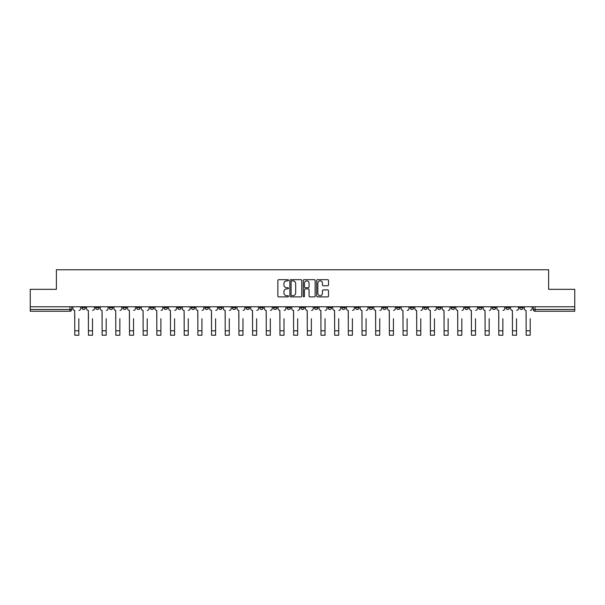 <?xml version="1.0" encoding="UTF-8"?>
<svg xmlns="http://www.w3.org/2000/svg" width="605" height="605" viewBox="0 0 605 605"><rect width="100%" height="100%" fill="white"/><g stroke="black" fill="none" stroke-linecap="round" stroke-linejoin="round"><path stroke-width="0.91" d="M288.472 280.266A0.605 0.605 0 0 0 287.867 279.669L278.724 279.669A0.862 0.862 0 0 0 277.861 280.531L277.861 296.019A0.862 0.862 0 0 0 278.724 296.881L287.867 296.881A0.605 0.605 0 0 0 288.472 296.276A0.605 0.605 0 0 0 287.867 295.679L286.687 295.679A2.753 2.753 0 0 1 283.934 292.918L283.934 291.633A2.753 2.753 0 0 1 286.687 288.88L287.867 288.88A0.605 0.605 0 0 0 288.472 288.275A0.605 0.605 0 0 0 287.867 287.67L286.687 287.67A2.753 2.753 0 0 1 283.934 284.917L283.934 283.624A2.753 2.753 0 0 1 286.687 280.871L287.867 280.871A0.605 0.605 0 0 0 288.472 280.266M451.209 306.773L451.209 307.741L454.718 307.741A1.754 1.754 0 0 1 452.964 309.495A1.754 1.754 0 0 1 451.209 307.741L451.209 306.773M437.528 306.773L437.528 307.741L441.037 307.741A1.754 1.754 0 0 1 439.283 309.495A1.754 1.754 0 0 1 437.528 307.741L437.528 306.773M355.46 306.773L355.46 307.741L358.969 307.741A1.754 1.754 0 0 1 357.215 309.495A1.754 1.754 0 0 1 355.46 307.741L355.46 306.773M341.78 306.773L341.78 307.741L345.289 307.741A1.754 1.754 0 0 1 343.534 309.495A1.754 1.754 0 0 1 341.78 307.741L341.78 306.773M328.107 306.773L328.107 307.741L331.608 307.741A1.754 1.754 0 0 1 329.854 309.495A1.754 1.754 0 0 1 328.107 307.741L328.107 306.773M300.745 306.773L300.745 307.741L304.255 307.741A1.754 1.754 0 0 1 302.5 309.495A1.754 1.754 0 0 1 300.745 307.741L300.745 306.773M273.392 307.741L273.392 306.773L273.392 307.741A1.754 1.754 0 0 0 275.146 309.495A1.754 1.754 0 0 1 273.392 307.741L276.893 307.741A1.754 1.754 0 0 1 275.146 309.495A1.754 1.754 0 0 0 276.893 307.741L276.893 306.773L276.893 307.741M259.711 307.741L259.711 306.773L259.711 307.741A1.754 1.754 0 0 0 261.466 309.495A1.754 1.754 0 0 1 259.711 307.741L263.22 307.741A1.754 1.754 0 0 1 261.466 309.495M246.031 307.741L246.031 306.773L246.031 307.741A1.754 1.754 0 0 0 247.785 309.495A1.754 1.754 0 0 1 246.031 307.741L249.54 307.741A1.754 1.754 0 0 1 247.785 309.495A1.754 1.754 0 0 0 249.54 307.741L249.54 306.773L249.54 307.741M232.358 306.773L232.358 307.741L235.859 307.741A1.754 1.754 0 0 1 234.112 309.495A1.754 1.754 0 0 1 232.358 307.741L232.358 306.773M218.677 306.773L218.677 307.741L222.186 307.741A1.754 1.754 0 0 1 220.432 309.495A1.754 1.754 0 0 1 218.677 307.741L218.677 306.773M204.997 306.773L204.997 307.741L208.506 307.741A1.754 1.754 0 0 1 206.751 309.495A1.754 1.754 0 0 1 204.997 307.741L204.997 306.773M191.324 307.741L191.324 306.773L191.324 307.741A1.754 1.754 0 0 0 193.071 309.495A1.754 1.754 0 0 1 191.324 307.741L194.825 307.741A1.754 1.754 0 0 1 193.071 309.495M163.963 307.741L163.963 306.773L163.963 307.741A1.754 1.754 0 0 0 165.717 309.495A1.754 1.754 0 0 1 163.963 307.741L167.472 307.741A1.754 1.754 0 0 1 165.717 309.495A1.754 1.754 0 0 0 167.472 307.741L167.472 306.773L167.472 307.741M150.282 307.741L150.282 306.773L150.282 307.741A1.754 1.754 0 0 0 152.036 309.495A1.754 1.754 0 0 1 150.282 307.741L153.791 307.741A1.754 1.754 0 0 1 152.036 309.495A1.754 1.754 0 0 0 153.791 307.741L153.791 306.773L153.791 307.741M136.609 307.741L136.609 306.773L136.609 307.741A1.754 1.754 0 0 0 138.364 309.495A1.754 1.754 0 0 1 136.609 307.741L140.118 307.741A1.754 1.754 0 0 1 138.364 309.495A1.754 1.754 0 0 0 140.118 307.741L140.118 306.773L140.118 307.741M122.928 307.741L122.928 306.773L122.928 307.741A1.754 1.754 0 0 0 124.683 309.495A1.754 1.754 0 0 1 122.928 307.741L126.437 307.741A1.754 1.754 0 0 1 124.683 309.495M109.248 307.741L109.248 306.773L109.248 307.741A1.754 1.754 0 0 0 111.002 309.495A1.754 1.754 0 0 1 109.248 307.741L112.757 307.741A1.754 1.754 0 0 1 111.002 309.495A1.754 1.754 0 0 0 112.757 307.741L112.757 306.773L112.757 307.741M95.575 307.741L95.575 306.773L95.575 307.741A1.754 1.754 0 0 0 97.329 309.495A1.754 1.754 0 0 1 95.575 307.741L99.076 307.741A1.754 1.754 0 0 1 97.329 309.495A1.754 1.754 0 0 0 99.076 307.741L99.076 306.773L99.076 307.741M327.653 285.734A0.862 0.862 0 0 0 328.515 284.872L328.515 280.531A0.862 0.862 0 0 0 327.653 279.669L317.496 279.669A0.862 0.862 0 0 0 316.634 280.531L316.634 296.019A0.862 0.862 0 0 0 317.496 296.881L327.653 296.881A0.862 0.862 0 0 0 328.515 296.019L328.515 290.771A0.862 0.862 0 0 0 327.653 289.908L323.304 289.908A0.862 0.862 0 0 0 322.442 290.771L322.442 293.372A2.299 2.299 0 0 1 320.143 295.679A2.299 2.299 0 0 1 317.844 293.372L317.844 283.178A2.299 2.299 0 0 1 320.143 280.871A2.299 2.299 0 0 1 322.442 283.178L322.442 284.872A0.862 0.862 0 0 0 323.304 285.734L327.653 285.734M30.25 306.773L30.25 289.326L56.378 289.326L56.378 269.769L548.622 269.769L548.622 289.326L574.75 289.326L574.75 306.773L30.25 306.773L30.25 309.495L71.723 309.495L71.723 306.773L71.723 309.495A1.754 1.754 0 0 1 69.968 311.25L30.25 311.25L30.25 309.495M301.744 280.531A0.862 0.862 0 0 0 300.889 279.669L290.733 279.669A0.862 0.862 0 0 0 289.871 280.531L289.871 296.019A0.862 0.862 0 0 0 290.733 296.881L300.889 296.881A0.862 0.862 0 0 0 301.744 296.019L301.744 280.531M304.111 279.669L314.267 279.669A0.862 0.862 0 0 1 315.129 280.531L315.129 296.019A0.862 0.862 0 0 1 314.267 296.881L309.926 296.881A0.862 0.862 0 0 1 309.064 296.019L309.064 289.734A0.862 0.862 0 0 0 308.202 288.88L305.321 288.88A0.862 0.862 0 0 0 304.459 289.734L304.459 296.276A0.605 0.605 0 0 1 303.854 296.881A0.605 0.605 0 0 1 303.256 296.276L303.256 280.531A0.862 0.862 0 0 1 304.111 279.669M533.277 306.773L533.277 309.495L574.75 309.495L574.75 311.25L535.032 311.25A1.754 1.754 0 0 1 533.277 309.495A1.754 1.754 0 0 0 535.032 311.25L535.032 306.773M574.75 306.773L574.75 309.495M523.106 306.773L523.106 307.741A1.754 1.754 0 0 1 521.351 309.495A1.754 1.754 0 0 1 519.597 307.741L523.106 307.741M519.597 306.773L519.597 307.741M509.425 306.773L509.425 307.741A1.754 1.754 0 0 1 507.671 309.495A1.754 1.754 0 0 1 505.924 307.741L509.425 307.741M505.924 306.773L505.924 307.741M495.752 306.773L495.752 307.741A1.754 1.754 0 0 1 493.998 309.495A1.754 1.754 0 0 1 492.243 307.741A1.754 1.754 0 0 0 493.998 309.495M492.243 306.773L492.243 307.741L495.752 307.741M482.072 306.773L482.072 307.741A1.754 1.754 0 0 1 480.317 309.495A1.754 1.754 0 0 1 478.563 307.741L482.072 307.741M478.563 306.773L478.563 307.741M468.391 306.773L468.391 307.741A1.754 1.754 0 0 1 466.636 309.495A1.754 1.754 0 0 1 464.882 307.741L468.391 307.741M464.882 306.773L464.882 307.741M454.718 306.773L454.718 307.741M441.037 306.773L441.037 307.741L441.037 306.773M427.357 306.773L427.357 307.741A1.754 1.754 0 0 1 425.602 309.495A1.754 1.754 0 0 1 423.848 307.741L427.357 307.741M423.848 306.773L423.848 307.741M413.676 306.773L413.676 307.741A1.754 1.754 0 0 1 411.929 309.495A1.754 1.754 0 0 1 410.175 307.741L413.676 307.741M410.175 306.773L410.175 307.741M400.003 306.773L400.003 307.741A1.754 1.754 0 0 1 398.249 309.495A1.754 1.754 0 0 1 396.494 307.741L400.003 307.741M396.494 306.773L396.494 307.741M386.323 306.773L386.323 307.741A1.754 1.754 0 0 1 384.568 309.495A1.754 1.754 0 0 1 382.814 307.741L386.323 307.741M382.814 306.773L382.814 307.741M372.642 306.773L372.642 307.741A1.754 1.754 0 0 1 370.888 309.495A1.754 1.754 0 0 1 369.141 307.741L372.642 307.741M369.141 306.773L369.141 307.741M358.969 306.773L358.969 307.741A1.754 1.754 0 0 1 357.215 309.495M345.289 306.773L345.289 307.741M331.608 307.741L331.608 306.773L331.608 307.741A1.754 1.754 0 0 1 329.854 309.495M317.935 306.773L317.935 307.741A1.754 1.754 0 0 1 316.181 309.495A1.754 1.754 0 0 1 314.426 307.741A1.754 1.754 0 0 0 316.181 309.495A1.754 1.754 0 0 0 317.935 307.741L314.426 307.741L314.426 306.773M304.255 307.741L304.255 306.773L304.255 307.741A1.754 1.754 0 0 1 302.5 309.495M290.574 306.773L290.574 307.741A1.754 1.754 0 0 1 288.819 309.495A1.754 1.754 0 0 1 287.065 307.741A1.754 1.754 0 0 0 288.819 309.495M287.065 306.773L287.065 307.741L290.574 307.741M263.22 306.773L263.22 307.741L263.22 306.773M235.859 307.741L235.859 306.773L235.859 307.741A1.754 1.754 0 0 1 234.112 309.495M222.186 307.741L222.186 306.773L222.186 307.741A1.754 1.754 0 0 1 220.432 309.495M208.506 307.741L208.506 306.773L208.506 307.741A1.754 1.754 0 0 1 206.751 309.495M194.825 306.773L194.825 307.741L194.825 306.773M181.152 307.741L181.152 306.773L181.152 307.741A1.754 1.754 0 0 1 179.398 309.495A1.754 1.754 0 0 1 177.643 307.741L181.152 307.741A1.754 1.754 0 0 1 179.398 309.495M177.643 306.773L177.643 307.741M126.437 306.773L126.437 307.741L126.437 306.773M85.403 306.773L85.403 307.741A1.754 1.754 0 0 1 83.649 309.495A1.754 1.754 0 0 1 81.894 307.741A1.754 1.754 0 0 0 83.649 309.495A1.754 1.754 0 0 0 85.403 307.741L85.403 306.773M81.894 306.773L81.894 307.741L85.403 307.741M69.968 306.773L69.968 311.25A1.754 1.754 0 0 0 71.723 309.495M291.678 280.871A0.605 0.605 0 0 0 291.073 281.476L291.073 295.074A0.605 0.605 0 0 0 291.678 295.679L292.926 295.679A2.753 2.753 0 0 0 295.679 292.918L295.679 283.624A2.753 2.753 0 0 0 292.926 280.871L291.678 280.871M309.064 283.216A2.299 2.299 0 0 0 306.758 280.917A2.299 2.299 0 0 0 304.459 283.216L304.459 286.808A0.862 0.862 0 0 0 305.321 287.67L308.202 287.67A0.862 0.862 0 0 0 309.064 286.808L309.064 283.216M72.91 308.618L72.91 306.773L72.91 308.618A1.754 1.754 0 0 0 74.657 310.373L74.793 318.699M74.657 310.373L74.793 335.23L78.824 335.23L78.824 318.699M80.707 308.618L80.707 306.773L80.707 308.618A1.754 1.754 0 0 1 78.96 310.373M78.824 335.23L74.793 335.23M86.583 308.618L86.583 306.773L86.583 308.618A1.754 1.754 0 0 0 88.338 310.373L88.474 318.699M88.338 310.373L88.474 335.23L92.504 335.23L92.504 318.699M94.388 308.618L94.388 306.773L94.388 308.618A1.754 1.754 0 0 1 92.633 310.373M100.264 308.618L100.264 306.773L100.264 308.618A1.754 1.754 0 0 0 102.018 310.373L102.147 318.699M102.018 310.373L102.147 335.23L106.185 335.23L106.185 318.699M108.068 308.618L108.068 306.773L108.068 308.618A1.754 1.754 0 0 1 106.314 310.373M92.504 335.23L88.474 335.23M106.185 335.23L102.147 335.23M113.944 308.618L113.944 306.773L113.944 308.618A1.754 1.754 0 0 0 115.699 310.373L115.827 318.699M115.699 310.373L115.827 335.23L119.858 335.23L119.858 318.699M121.749 308.618L121.749 306.773L121.749 308.618A1.754 1.754 0 0 1 119.994 310.373M127.617 308.618L127.617 306.773L127.617 308.618A1.754 1.754 0 0 0 129.372 310.373L129.508 318.699M129.372 310.373L129.508 335.23L133.539 335.23L133.539 318.699M135.422 308.618L135.422 306.773L135.422 308.618A1.754 1.754 0 0 1 133.667 310.373M141.298 308.618L141.298 306.773L141.298 308.618A1.754 1.754 0 0 0 143.052 310.373L143.181 318.699M143.052 310.373L143.181 335.23L147.219 335.23L147.219 318.699M149.102 308.618L149.102 306.773L149.102 308.618A1.754 1.754 0 0 1 147.348 310.373M119.858 335.23L115.827 335.23M133.539 335.23L129.508 335.23M147.219 335.23L143.181 335.23M154.978 308.618L154.978 306.773L154.978 308.618A1.754 1.754 0 0 0 156.733 310.373L156.861 318.699M156.733 310.373L156.861 335.23L160.892 335.23L160.892 318.699M162.783 308.618L162.783 306.773L162.783 308.618A1.754 1.754 0 0 1 161.028 310.373M160.892 335.23L156.861 335.23M168.651 308.618L168.651 306.773L168.651 308.618A1.754 1.754 0 0 0 170.406 310.373L170.542 318.699M170.406 310.373L170.542 335.23L174.573 335.23L174.573 318.699M176.456 308.618L176.456 306.773L176.456 308.618A1.754 1.754 0 0 1 174.701 310.373M174.573 335.23L170.542 335.23M182.332 308.618L182.332 306.773L182.332 308.618A1.754 1.754 0 0 0 184.086 310.373L184.215 318.699M184.086 310.373L184.215 335.23L188.253 335.23L188.253 318.699M190.136 308.618L190.136 306.773L190.136 308.618A1.754 1.754 0 0 1 188.382 310.373M188.253 335.23L184.215 335.23M196.012 308.618L196.012 306.773L196.012 308.618A1.754 1.754 0 0 0 197.767 310.373L197.895 318.699M197.767 310.373L197.895 335.23L201.926 335.23L201.926 318.699M203.817 308.618L203.817 306.773L203.817 308.618A1.754 1.754 0 0 1 202.062 310.373M201.926 335.23L197.895 335.23M209.693 308.618L209.693 306.773L209.693 308.618A1.754 1.754 0 0 0 211.44 310.373L211.576 318.699M211.44 310.373L211.576 335.23L215.607 335.23L215.607 318.699M217.49 308.618L217.49 306.773L217.49 308.618A1.754 1.754 0 0 1 215.743 310.373M215.607 335.23L211.576 335.23M223.366 308.618L223.366 306.773L223.366 308.618A1.754 1.754 0 0 0 225.12 310.373L225.257 318.699M225.12 310.373L225.257 335.23L229.287 335.23L229.287 318.699M231.171 308.618L231.171 306.773L231.171 308.618A1.754 1.754 0 0 1 229.416 310.373M229.287 335.23L225.257 335.23M237.047 308.618L237.047 306.773L237.047 308.618A1.754 1.754 0 0 0 238.801 310.373L238.93 318.699M238.801 310.373L238.93 335.23L242.968 335.23L242.968 318.699M244.851 308.618L244.851 306.773L244.851 308.618A1.754 1.754 0 0 1 243.097 310.373M242.968 335.23L238.93 335.23M250.727 308.618L250.727 306.773L250.727 308.618A1.754 1.754 0 0 0 252.482 310.373L252.61 318.699M252.482 310.373L252.61 335.23L256.641 335.23L256.641 318.699M258.532 308.618L258.532 306.773L258.532 308.618A1.754 1.754 0 0 1 256.777 310.373M256.641 335.23L252.61 335.23M264.4 308.618L264.4 306.773L264.4 308.618A1.754 1.754 0 0 0 266.155 310.373L266.291 318.699M266.155 310.373L266.291 335.23L270.322 335.23L270.322 318.699M272.205 308.618L272.205 306.773L272.205 308.618A1.754 1.754 0 0 1 270.45 310.373M270.322 335.23L266.291 335.23M278.081 308.618L278.081 306.773L278.081 308.618A1.754 1.754 0 0 0 279.835 310.373L279.964 318.699M279.835 310.373L279.964 335.23L284.002 335.23L284.002 318.699M285.885 308.618L285.885 306.773L285.885 308.618A1.754 1.754 0 0 1 284.131 310.373M284.002 335.23L279.964 335.23M291.761 308.618L291.761 306.773L291.761 308.618A1.754 1.754 0 0 0 293.516 310.373L293.644 318.699M293.516 310.373L293.644 335.23L297.675 335.23L297.675 318.699M299.566 308.618L299.566 306.773L299.566 308.618A1.754 1.754 0 0 1 297.811 310.373M297.675 335.23L293.644 335.23M305.434 308.618L305.434 306.773L305.434 308.618A1.754 1.754 0 0 0 307.189 310.373L307.325 318.699M307.189 310.373L307.325 335.23L311.356 335.23L311.356 318.699M313.239 308.618L313.239 306.773L313.239 308.618A1.754 1.754 0 0 1 311.484 310.373M311.356 335.23L307.325 335.23M319.115 308.618L319.115 306.773L319.115 308.618A1.754 1.754 0 0 0 320.869 310.373L320.998 318.699M320.869 310.373L320.998 335.23L325.036 335.23L325.036 318.699M326.919 308.618L326.919 306.773L326.919 308.618A1.754 1.754 0 0 1 325.165 310.373M325.036 335.23L320.998 335.23M332.795 308.618L332.795 306.773L332.795 308.618A1.754 1.754 0 0 0 334.55 310.373L334.678 318.699M334.55 310.373L334.678 335.23L338.709 335.23L338.709 318.699M340.6 308.618L340.6 306.773L340.6 308.618A1.754 1.754 0 0 1 338.845 310.373M338.709 335.23L334.678 335.23M346.468 308.618L346.468 306.773L346.468 308.618A1.754 1.754 0 0 0 348.223 310.373L348.359 318.699M348.223 310.373L348.359 335.23L352.39 335.23L352.39 318.699M354.273 308.618L354.273 306.773L354.273 308.618A1.754 1.754 0 0 1 352.518 310.373M352.39 335.23L348.359 335.23M360.149 308.618L360.149 306.773L360.149 308.618A1.754 1.754 0 0 0 361.903 310.373L362.032 318.699M361.903 310.373L362.032 335.23L366.07 335.23L366.07 318.699M367.953 308.618L367.953 306.773L367.953 308.618A1.754 1.754 0 0 1 366.199 310.373M366.07 335.23L362.032 335.23M373.829 308.618L373.829 306.773L373.829 308.618A1.754 1.754 0 0 0 375.584 310.373L375.713 318.699M375.584 310.373L375.713 335.23L379.743 335.23L379.743 318.699M381.634 308.618L381.634 306.773L381.634 308.618A1.754 1.754 0 0 1 379.88 310.373M379.743 335.23L375.713 335.23M387.51 308.618L387.51 306.773L387.51 308.618A1.754 1.754 0 0 0 389.257 310.373L389.393 318.699M389.257 310.373L389.393 335.23L393.424 335.23L393.424 318.699M395.307 308.618L395.307 306.773L395.307 308.618A1.754 1.754 0 0 1 393.56 310.373M393.424 335.23L389.393 335.23M401.183 308.618L401.183 306.773L401.183 308.618A1.754 1.754 0 0 0 402.938 310.373L403.074 318.699M402.938 310.373L403.074 335.23L407.105 335.23L407.105 318.699M408.988 308.618L408.988 306.773L408.988 308.618A1.754 1.754 0 0 1 407.233 310.373M407.105 335.23L403.074 335.23M414.864 308.618L414.864 306.773L414.864 308.618A1.754 1.754 0 0 0 416.618 310.373L416.747 318.699M416.618 310.373L416.747 335.23L420.785 335.23L420.785 318.699M422.668 308.618L422.668 306.773L422.668 308.618A1.754 1.754 0 0 1 420.914 310.373M420.785 335.23L416.747 335.23M428.544 308.618L428.544 306.773L428.544 308.618A1.754 1.754 0 0 0 430.299 310.373L430.427 318.699M430.299 310.373L430.427 335.23L434.458 335.23L434.458 318.699M436.349 308.618L436.349 306.773L436.349 308.618A1.754 1.754 0 0 1 434.594 310.373M434.458 335.23L430.427 335.23M442.217 308.618L442.217 306.773L442.217 308.618A1.754 1.754 0 0 0 443.972 310.373L444.108 318.699M443.972 310.373L444.108 335.23L448.139 335.23L448.139 318.699M450.022 308.618L450.022 306.773L450.022 308.618A1.754 1.754 0 0 1 448.267 310.373M448.139 335.23L444.108 335.23M455.898 308.618L455.898 306.773L455.898 308.618A1.754 1.754 0 0 0 457.652 310.373L457.781 318.699M457.652 310.373L457.781 335.23L461.819 335.23L461.819 318.699M463.702 308.618L463.702 306.773L463.702 308.618A1.754 1.754 0 0 1 461.948 310.373M461.819 335.23L457.781 335.23M469.578 308.618L469.578 306.773L469.578 308.618A1.754 1.754 0 0 0 471.333 310.373L471.461 318.699M471.333 310.373L471.461 335.23L475.492 335.23L475.492 318.699M477.383 308.618L477.383 306.773L477.383 308.618A1.754 1.754 0 0 1 475.628 310.373M475.492 335.23L471.461 335.23M483.251 308.618L483.251 306.773L483.251 308.618A1.754 1.754 0 0 0 485.006 310.373L485.142 318.699M485.006 310.373L485.142 335.23L489.173 335.23L489.173 318.699M491.056 308.618L491.056 306.773L491.056 308.618A1.754 1.754 0 0 1 489.301 310.373M489.173 335.23L485.142 335.23M496.932 308.618L496.932 306.773L496.932 308.618A1.754 1.754 0 0 0 498.686 310.373L498.815 318.699M498.686 310.373L498.815 335.23L502.853 335.23L502.853 318.699M504.736 308.618L504.736 306.773L504.736 308.618A1.754 1.754 0 0 1 502.982 310.373M502.853 335.23L498.815 335.23M510.612 308.618L510.612 306.773L510.612 308.618A1.754 1.754 0 0 0 512.367 310.373L512.495 318.699M512.367 310.373L512.495 335.23L516.526 335.23L516.526 318.699M518.417 308.618L518.417 306.773L518.417 308.618A1.754 1.754 0 0 1 516.662 310.373M516.526 335.23L512.495 335.23M524.293 308.618L524.293 306.773L524.293 308.618A1.754 1.754 0 0 0 526.04 310.373L526.176 318.699M526.04 310.373L526.176 335.23L530.207 335.23L530.207 318.699M532.09 308.618L532.09 306.773L532.09 308.618A1.754 1.754 0 0 1 530.343 310.373M530.207 335.23L526.176 335.23M78.824 330.799L74.793 330.799M92.504 330.799L88.474 330.799M106.185 330.799L102.147 330.799M119.858 330.799L115.827 330.799M133.539 330.799L129.508 330.799M147.219 330.799L143.181 330.799M160.892 330.799L156.861 330.799M174.573 330.799L170.542 330.799M188.253 330.799L184.215 330.799M201.926 330.799L197.895 330.799M215.607 330.799L211.576 330.799M229.287 330.799L225.257 330.799M242.968 330.799L238.93 330.799M256.641 330.799L252.61 330.799M270.322 330.799L266.291 330.799M284.002 330.799L279.964 330.799M297.675 330.799L293.644 330.799M311.356 330.799L307.325 330.799M325.036 330.799L320.998 330.799M338.709 330.799L334.678 330.799M352.39 330.799L348.359 330.799M366.07 330.799L362.032 330.799M379.743 330.799L375.713 330.799M393.424 330.799L389.393 330.799M407.105 330.799L403.074 330.799M420.785 330.799L416.747 330.799M434.458 330.799L430.427 330.799M448.139 330.799L444.108 330.799M461.819 330.799L457.781 330.799M475.492 330.799L471.461 330.799M489.173 330.799L485.142 330.799M502.853 330.799L498.815 330.799M516.526 330.799L512.495 330.799M530.207 330.799L526.176 330.799"/></g></svg>
